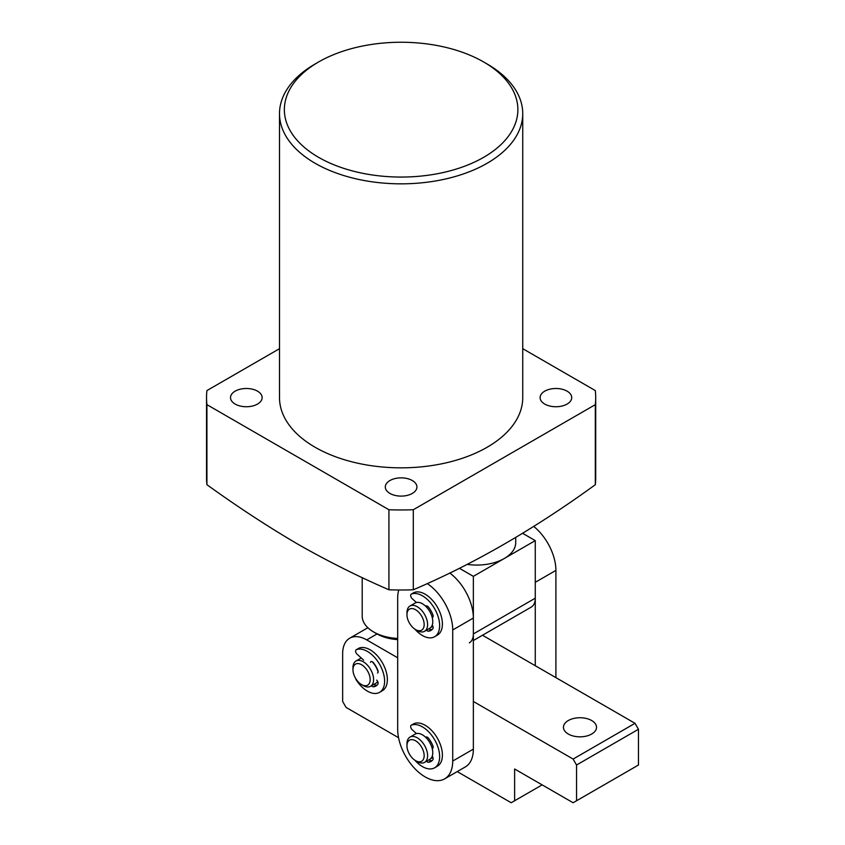 <?xml version="1.0" encoding="UTF-8"?>
<svg xmlns="http://www.w3.org/2000/svg" width="845" height="845" viewBox="0 0 845 845"><rect width="100%" height="100%" fill="white"/><g stroke="black" fill="none" stroke-linecap="round" stroke-linejoin="round"><path stroke-width="1.27" d="M389.936 493.438A15.812 9.126 180 0 1 385.309 486.984A15.812 9.126 180 0 1 395.069 478.555A15.812 9.126 180 0 1 412.297 480.53A15.812 9.126 180 0 1 416.934 486.984A15.812 9.126 180 0 1 407.174 495.413A15.812 9.126 180 0 1 389.936 493.438M544.729 404.068A15.812 9.126 180 0 1 540.103 397.615A15.812 9.126 180 0 1 549.863 389.186A15.812 9.126 180 0 1 567.09 391.161A15.812 9.126 180 0 1 571.716 397.615A15.812 9.126 180 0 1 561.957 406.054A15.812 9.126 180 0 1 544.729 404.068M235.153 404.068A15.812 9.126 180 0 1 230.516 397.615A15.812 9.126 180 0 1 240.276 389.186A15.812 9.126 180 0 1 257.514 391.161A15.812 9.126 180 0 1 262.14 397.615A15.812 9.126 180 0 1 252.38 406.054A15.812 9.126 180 0 1 235.153 404.068M595.324 484.692L595.324 404.649A194.582 112.343 0 0 0 595.704 397.615L595.704 477.657A194.582 112.343 180 0 1 595.324 484.692C534.663 528.843 473.992 563.879 413.3 589.778A194.582 112.343 180 0 1 388.932 589.778C358.65 576.681 328.314 561.502 297.926 544.233C267.559 526.424 237.223 506.577 206.919 484.692A194.582 112.343 180 0 1 206.539 477.657L206.539 397.615A194.582 112.343 0 0 0 206.919 404.649L206.919 484.692M318.565 157.318A116.747 67.399 0 0 0 483.678 157.318A116.747 67.399 0 0 0 483.678 61.991L487.111 63.977A121.617 70.209 180 0 1 522.738 113.631A121.617 70.209 180 0 1 447.66 178.496A121.617 70.209 180 0 1 315.122 163.275A121.617 70.209 180 0 1 279.505 113.631A121.617 70.209 180 0 1 315.122 63.977L318.565 61.991A116.747 67.399 0 0 0 318.565 157.318M279.505 113.631L279.505 397.615A121.617 70.209 0 0 0 315.122 447.269A121.617 70.209 0 0 0 447.66 462.49A121.617 70.209 0 0 0 522.738 397.615L522.738 113.631M279.505 348.679L206.919 390.58A194.582 112.343 0 0 0 206.539 397.615M206.919 404.649L388.932 509.736L388.932 589.778M595.324 404.649L413.3 509.736L413.3 589.778M595.704 397.615A194.582 112.343 0 0 0 595.324 390.58L522.738 348.679M388.932 509.736A194.582 112.343 0 0 0 413.3 509.736M487.111 63.977L483.678 61.991A116.747 67.399 0 0 0 318.565 61.991M397.678 639.602A34.053 19.657 180 0 1 377.039 633.94L366.719 639.908L397.678 657.78M362.199 577.6L362.199 616.068A38.912 22.466 0 0 0 373.606 631.954A38.912 22.466 0 0 0 397.678 638.45M363.287 685.58L361.565 684.587A12.157 7.024 -120 0 0 370.163 679.623A12.157 7.024 -120 0 0 361.565 664.73A12.157 7.024 -120 0 0 352.967 669.694A12.157 7.024 -120 0 0 361.565 684.587L363.287 685.58A14.597 8.429 60 0 0 370.575 686.298L375.74 683.32A14.597 8.429 60 0 0 377.641 681.408M352.967 669.694L352.967 667.708A14.597 8.429 60 0 1 355.988 661.022A14.597 8.429 60 0 1 363.287 661.751A14.597 8.429 60 0 1 372.814 674.606A14.597 8.429 60 0 1 370.575 686.298M372.085 661.646A14.597 8.429 60 0 1 378.095 672.05M377.905 682.042A14.597 8.429 60 0 1 377.462 682.327A14.597 8.429 60 0 1 376.543 682.739A14.597 8.429 60 0 0 377.462 682.327A14.597 8.429 60 0 0 377.905 682.042M355.988 661.022L361.142 658.044A14.597 8.429 60 0 1 361.248 657.991M533.723 526.414A38.912 22.466 60 0 1 555.904 570.396L555.904 677.637M555.904 570.396L535.265 582.311L535.265 665.723M568.294 734.041A16.541 9.548 180 0 1 563.446 727.281A16.541 9.548 180 0 1 573.66 718.461A16.541 9.548 180 0 1 591.68 720.531A16.541 9.548 180 0 1 596.528 727.281A16.541 9.548 180 0 1 586.314 736.101A16.541 9.548 180 0 1 568.294 734.041M482.495 635.25L635.018 723.309L638.461 729.267L638.461 765.021L576.543 800.764L576.543 765.021L573.111 759.063L635.018 723.309M473.358 701.466L573.111 759.063M366.719 639.908A34.053 19.657 -120 0 0 349.693 638.218A34.053 19.657 -120 0 0 342.647 653.808L342.647 701.466L346.08 707.423L398.555 737.717M576.543 800.764L573.111 802.75L514.626 768.992L514.626 800.764L511.193 802.75L457.229 771.601M638.461 729.267L576.543 765.021M514.626 800.764L542.152 784.878M349.693 638.218L366.899 628.289A34.053 19.657 60 0 1 367.892 627.772M417.282 630.571L415.571 629.578A12.157 7.024 -120 0 0 424.169 624.613A12.157 7.024 -120 0 0 415.571 609.72A12.157 7.024 -120 0 0 406.963 614.685A12.157 7.024 -120 0 0 415.571 629.578L417.282 630.571A14.597 8.429 60 0 0 424.581 631.289L429.746 628.31A14.597 8.429 60 0 0 431.975 616.618A14.597 8.429 60 0 0 422.447 603.763A14.597 8.429 60 0 0 415.149 603.034L409.994 606.013A14.597 8.429 60 0 1 417.282 606.742A14.597 8.429 60 0 1 426.82 619.596A14.597 8.429 60 0 1 424.581 631.289M432.946 626.43A14.597 8.429 60 0 1 432.492 626.726A14.597 8.429 60 0 1 430.992 627.296A14.597 8.429 -120 0 0 432.492 626.726A14.597 8.429 -120 0 0 432.946 626.43M406.963 614.685L406.963 612.699A14.597 8.429 60 0 1 409.994 606.013M416.997 761.334A12.157 7.024 -120 0 0 424.042 753.962A12.157 7.024 -120 0 0 414.134 740.104A12.157 7.024 -120 0 0 406.963 745.755A12.157 7.024 -120 0 0 415.571 760.648A12.157 7.024 -120 0 0 416.997 761.334M406.963 745.755L406.963 743.769A14.597 8.429 60 0 1 409.994 737.083A14.597 8.429 60 0 1 415.571 736.988A14.597 8.429 60 0 1 426.461 749.557A14.597 8.429 60 0 1 424.581 762.359A14.597 8.429 60 0 1 419.004 762.465A14.597 8.429 60 0 1 417.282 761.641L415.571 760.648M409.994 737.083L415.149 734.104A14.597 8.429 60 0 1 420.736 734.009A14.597 8.429 60 0 1 431.615 746.579A14.597 8.429 60 0 1 429.746 759.38L424.581 762.359M432.946 757.5A14.597 8.429 60 0 1 432.492 757.796A14.597 8.429 60 0 1 430.992 758.366A14.597 8.429 -120 0 0 432.492 757.796A14.597 8.429 -120 0 0 432.946 757.5M398.766 589.99A38.912 22.466 -120 0 0 397.678 598.197L397.678 729.267A38.912 22.466 -120 0 0 414.663 768.432A38.912 22.466 -120 0 0 444.66 778.858A38.912 22.466 -120 0 0 452.719 761.049L452.719 629.969A38.912 22.466 -120 0 0 427.19 583.546M444.66 778.858L465.299 766.943A38.912 22.466 -120 0 0 473.358 749.135L473.358 618.054A38.912 22.466 -120 0 0 449.751 572.984M515.714 537.526L515.714 542.596A38.912 22.466 180 0 1 504.317 558.482A38.912 22.466 180 0 1 467.169 564.365M522.654 533.322L535.265 540.61L473.358 576.353L459.374 568.273M469.324 642.855A19.456 11.239 -120 0 0 473.358 633.94L535.265 598.197L535.265 540.61M535.265 598.197A19.456 11.239 60 0 1 531.241 607.101L473.358 640.521M473.358 633.94L473.358 576.353M414.895 760.225A24.325 14.038 -120 0 0 422.447 766.605A24.325 14.038 -120 0 0 434.605 767.809L437.361 766.225A24.325 14.038 -120 0 0 441.09 746.726A24.325 14.038 -120 0 0 425.193 725.295A24.325 14.038 -120 0 0 414.145 723.563A2.915 1.69 -120 0 0 414.018 723.626A2.915 1.69 -120 0 0 413.892 723.711M434.605 767.809A24.325 14.038 -120 0 0 438.333 748.321A24.325 14.038 -120 0 0 422.447 726.89A24.325 14.038 -120 0 0 411.399 725.147A2.915 1.69 -120 0 0 411.261 725.211A2.915 1.69 -120 0 0 412.159 729.7L416.437 733.587M432.239 756.169A2.915 1.69 60 0 1 432.883 759.708A17.027 9.834 60 0 1 430.961 761.493A17.027 9.834 60 0 1 428.457 762.264A2.915 1.69 60 0 1 427.422 761.989A2.915 1.69 60 0 1 426.535 761.239M432.217 760.5A17.027 9.834 60 0 1 431.203 760.669A2.915 1.69 60 0 1 430.179 760.394A2.915 1.69 60 0 1 429.281 759.644M433.147 746.948L431.964 747.624M425.711 737.326A2.915 1.69 60 0 1 425.964 737.115A2.915 1.69 60 0 1 428.457 738.171A17.027 9.834 60 0 1 432.883 745.829A2.915 1.69 60 0 1 432.545 748.512A2.915 1.69 60 0 1 432.239 748.628M427.623 737.379L426.44 738.065M355.692 678.524A2.915 1.69 -120 0 0 356.358 680.119A24.325 14.038 -120 0 0 367.406 691.136A24.325 14.038 -120 0 0 379.574 692.34L382.32 690.756A24.325 14.038 -120 0 0 386.049 671.268A24.325 14.038 -120 0 0 370.163 649.837A24.325 14.038 -120 0 0 359.114 648.094A2.915 1.69 -120 0 0 358.977 648.157A2.915 1.69 -120 0 0 358.861 648.242M379.574 692.34A24.325 14.038 -120 0 0 383.303 672.852A24.325 14.038 -120 0 0 367.406 651.421A24.325 14.038 -120 0 0 356.358 649.678A2.915 1.69 -120 0 0 356.231 649.742A2.915 1.69 -120 0 0 357.118 654.241L363.656 660.177M376.69 680.119A2.915 1.69 60 0 1 377.842 684.239A17.027 9.834 60 0 1 375.919 686.024A17.027 9.834 60 0 1 373.416 686.795A2.915 1.69 60 0 1 372.391 686.52A2.915 1.69 60 0 1 371.494 685.77M377.187 685.041A17.027 9.834 60 0 1 376.173 685.211A2.915 1.69 60 0 1 375.138 684.936A2.915 1.69 60 0 1 374.25 684.186M370.427 662.3A2.915 1.69 60 0 1 370.934 661.646A2.915 1.69 60 0 1 373.416 662.702A17.027 9.834 60 0 1 377.842 670.37A2.915 1.69 60 0 1 377.514 673.053M414.895 629.155A24.325 14.038 -120 0 0 422.447 635.535A24.325 14.038 -120 0 0 434.605 636.739L437.361 635.144A24.325 14.038 -120 0 0 441.09 615.656A24.325 14.038 -120 0 0 425.193 594.225A24.325 14.038 -120 0 0 414.145 592.482A2.915 1.69 -120 0 0 414.018 592.546A2.915 1.69 -120 0 0 413.892 592.63M434.605 636.739A24.325 14.038 -120 0 0 438.333 617.251A24.325 14.038 -120 0 0 422.447 595.809A24.325 14.038 -120 0 0 411.399 594.077A2.915 1.69 -120 0 0 411.261 594.141A2.915 1.69 -120 0 0 412.159 598.63L416.437 602.517M432.239 625.089A2.915 1.69 60 0 1 432.883 628.638A17.027 9.834 60 0 1 430.961 630.423A17.027 9.834 60 0 1 428.457 631.194A2.915 1.69 60 0 1 427.422 630.909A2.915 1.69 60 0 1 426.535 630.169M432.217 629.43A17.027 9.834 60 0 1 431.203 629.599A2.915 1.69 60 0 1 430.179 629.324A2.915 1.69 60 0 1 429.281 628.574M433.147 615.868L431.964 616.554M425.711 606.256A2.915 1.69 60 0 1 425.964 606.034A2.915 1.69 60 0 1 428.457 607.101A17.027 9.834 60 0 1 432.883 614.759A2.915 1.69 60 0 1 432.545 617.441A2.915 1.69 60 0 1 432.239 617.558M427.623 606.309L426.44 606.995M452.719 629.969L473.358 618.054M452.719 761.049L473.358 749.135M431.203 760.669L428.457 762.264M433.052 747.857L432.165 748.364M426.788 737.009L425.901 737.516M414.145 723.563L411.399 725.147M376.173 685.211L373.416 686.795M359.114 648.094L356.358 649.678M431.203 629.599L428.457 631.194M433.052 616.787L432.165 617.294M426.788 605.928L425.901 606.446M414.145 592.482L411.399 594.077M377.039 633.94L373.606 631.954M414.018 723.626L411.261 725.211M358.977 648.157L356.231 649.742M414.018 592.546L411.261 594.141"/></g></svg>
